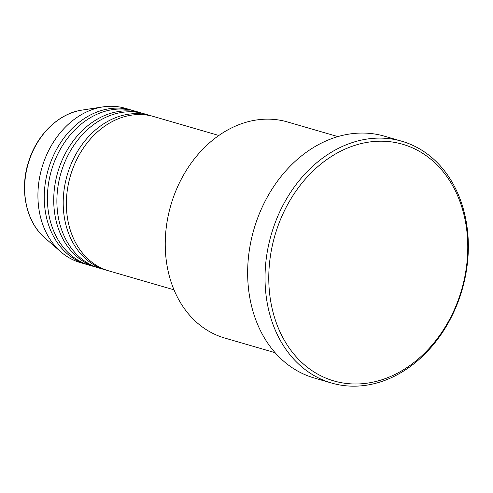 <?xml version="1.0" encoding="UTF-8"?>
<svg xmlns="http://www.w3.org/2000/svg" width="493" height="493" viewBox="0 0 493 493"><rect width="100%" height="100%" fill="white"/><g stroke="black" fill="none" stroke-linecap="round" stroke-linejoin="round"><path stroke-width="0.74" d="M218.849 135.483L153.68 116.545A80.359 63.412 106.2 0 0 71.356 172.796A80.359 63.412 106.2 0 0 108.824 270.879L173.992 289.816M152.097 116.108A80.359 63.412 106.2 0 0 150.519 115.627A80.359 63.412 106.2 0 0 68.194 171.878A80.359 63.412 106.2 0 0 105.668 269.961A80.359 63.412 106.2 0 0 107.252 270.392M150.519 115.627L144.202 113.784A80.359 63.412 106.2 0 0 61.871 170.042A80.359 63.412 106.2 0 0 99.346 268.124L105.668 269.961M142.613 113.353A80.359 63.412 106.2 0 0 141.041 112.866A80.359 63.412 106.2 0 0 58.716 169.124A80.359 63.412 106.2 0 0 96.184 267.206A80.359 63.412 106.2 0 0 97.774 267.637M141.041 112.866L134.718 111.03A80.359 63.412 106.2 0 0 52.394 167.287A80.359 63.412 106.2 0 0 89.862 265.37L96.184 267.206M133.135 110.598A80.359 63.412 106.2 0 0 131.563 110.112A80.359 63.412 106.2 0 0 49.232 166.369A80.359 63.412 106.2 0 0 86.706 264.451A80.359 63.412 106.2 0 0 88.29 264.883M337.89 136.604L287.481 121.956A112.509 88.777 106.2 0 0 172.223 200.713A112.509 88.777 106.2 0 0 224.685 338.025L275.094 352.68M460.117 294.666A123.219 97.232 106.2 0 0 406.54 145.509A123.219 97.232 106.2 0 0 276.425 230.527A123.219 97.232 106.2 0 0 330.002 379.684A123.219 97.232 106.2 0 0 460.117 294.666M272.845 229.374A125.9 99.346 -73.8 0 1 401.826 141.238A125.9 99.346 -73.8 0 1 460.536 294.9A125.9 99.346 -73.8 0 1 331.555 383.036A125.9 99.346 -73.8 0 1 272.845 229.374M401.826 141.238L384.448 136.191A125.9 99.346 106.2 0 0 255.466 224.321A125.9 99.346 106.2 0 0 314.17 377.983L331.555 383.036M131.563 110.112L125.24 108.275A80.359 63.412 106.2 0 0 102.908 106.901A80.359 63.412 106.2 0 0 42.909 164.533A80.359 63.412 106.2 0 0 60.793 251.806A80.359 63.412 106.2 0 0 80.384 262.615L86.706 264.451M44.82 237.86C25.87 221.85 19.233 189.195 28.847 160.878C37.258 134.299 59.043 113.31 81.949 110.112A70.844 55.9 106.2 0 0 29.056 160.921A70.844 55.9 106.2 0 0 44.82 237.86L60.793 251.806M81.949 110.112L102.908 106.901"/></g></svg>
